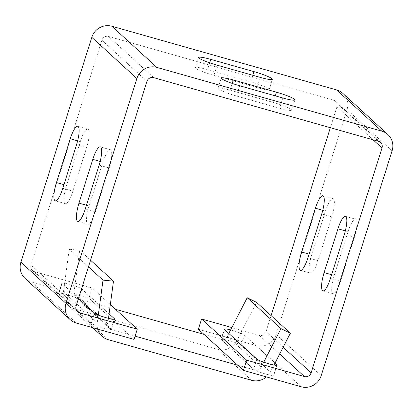 <?xml version="1.0" encoding="UTF-8"?>
<svg xmlns="http://www.w3.org/2000/svg" width="413" height="413" viewBox="0 0 413 413"><rect width="100%" height="100%" fill="white"/><g stroke="black" fill="none" stroke-linecap="round" stroke-linejoin="round"><path stroke-width="0.31" stroke-dasharray="2.06 1.55" d="M115.516 309.301L77.618 298.558A5.457 5.255 -47.6 0 1 73.948 292.869L79.694 250.283L69.208 249.245L63.463 291.831A16.252 15.653 132.4 0 0 68.284 305.388A16.252 15.653 132.4 0 0 74.392 308.785L217.759 349.408A16.252 15.653 132.4 0 0 236.706 340.926L256.561 302.337M273.989 365.046L270.51 371.803A16.252 15.653 -47.6 0 1 266.452 376.924M228.828 333.451L227.341 336.337A5.457 5.255 -47.6 0 1 220.981 339.187L203.981 334.37M97.695 329.099A16.252 15.653 -47.6 0 1 97.267 322.713L98.304 315.016M108.48 318.33L107.752 323.751A5.457 5.255 132.4 0 0 111.417 329.44L135.082 336.146M237.785 365.247L254.785 370.063A5.457 5.255 132.4 0 0 261.145 367.219L263.737 362.175M88.465 266.839L69.208 249.245M79.694 250.283L90.555 260.205M291.335 109.548A15.968 1.864 17.5 0 0 273.261 102.429L230.087 90.194A15.968 1.864 17.5 0 0 218.028 88.289A15.968 1.864 17.5 0 0 236.422 95.981L279.596 108.216A15.968 1.864 17.5 0 0 291.655 110.126A15.968 1.864 17.5 0 0 291.335 109.548M268.801 88.96A15.968 1.864 17.5 0 0 250.727 81.846L207.553 69.611A15.968 1.864 17.5 0 0 195.494 67.701A15.968 1.864 17.5 0 0 213.888 75.393L257.062 87.628A15.968 1.864 17.5 0 0 269.121 89.538A15.968 1.864 17.5 0 0 268.801 88.96M334.205 275.45A15.978 3.867 -74.2 0 0 332.599 293.478A15.978 3.867 -74.2 0 0 333.017 293.715A15.978 3.867 -74.2 0 0 340.544 281.238L354.349 237.46A15.978 3.867 -74.2 0 0 355.536 219.189A15.978 3.867 -74.2 0 0 348.009 231.667L334.205 275.45L331.624 274.717M311.67 254.862A15.978 3.867 -74.2 0 0 310.065 272.89A15.978 3.867 -74.2 0 0 310.483 273.132A15.978 3.867 -74.2 0 0 318.01 260.649L331.815 216.871A15.978 3.867 -74.2 0 0 333.002 198.601A15.978 3.867 -74.2 0 0 325.475 211.084L311.67 254.862L309.089 254.129M110.803 149.96A15.978 3.867 -74.2 0 0 110.39 149.723A15.978 3.867 -74.2 0 0 102.863 162.201L89.058 205.979A15.978 3.867 -74.2 0 0 87.871 224.249A15.978 3.867 -74.2 0 0 95.398 211.771L109.202 167.993A15.978 3.867 -74.2 0 0 110.803 149.96M88.268 129.372A15.978 3.867 -74.2 0 0 87.855 129.135A15.978 3.867 -74.2 0 0 80.328 141.613L66.524 185.391A15.978 3.867 -74.2 0 0 65.337 203.661A15.978 3.867 -74.2 0 0 72.864 191.183L86.668 147.405A15.978 3.867 -74.2 0 0 88.268 129.372M198.348 329.223L256.106 345.588A16.252 15.653 132.4 0 0 276.132 334.494L347.023 109.651A16.252 15.653 132.4 0 0 342.816 93.359M271.104 315.625L266.055 331.639A5.457 5.255 -47.6 0 1 259.333 335.361L231.848 327.576M25.116 278.465A16.252 15.653 132.4 0 0 31.223 281.862L88.981 298.227L92.207 288.006L34.449 271.635A5.457 5.255 -47.6 0 1 30.985 265.027L101.877 40.185A5.457 5.255 -47.6 0 1 108.598 36.463L333.482 100.189A5.457 5.255 -47.6 0 1 336.946 106.797L330.354 127.705M274.991 363.089L244.377 335.119A10.655 1.244 17.5 0 0 230.645 329.915M221.26 339.708L253.654 369.299A10.655 1.244 17.5 0 0 264.475 373.688A10.655 1.244 17.5 0 0 273.762 375.324A10.655 1.244 17.5 0 0 273.545 374.937L241.151 345.345A10.655 1.244 17.5 0 0 230.33 340.957A10.655 1.244 17.5 0 0 221.048 339.321A10.655 1.244 17.5 0 0 221.26 339.708L224.486 329.481M134.055 339.403L88.981 298.227M111.138 328.918A10.655 1.244 -162.5 0 1 111.355 329.3A10.655 1.244 -162.5 0 1 102.073 327.669A10.655 1.244 -162.5 0 1 91.252 323.281L58.858 293.684A10.655 1.244 -162.5 0 1 58.641 293.302A10.655 1.244 -162.5 0 1 67.928 294.934A10.655 1.244 -162.5 0 1 78.749 299.322L111.138 328.918L114.184 319.27M110.338 304.567L92.207 288.006M78.496 298.46L62.079 283.463A10.655 1.244 -162.5 0 1 61.867 283.075A10.655 1.244 -162.5 0 1 71.15 284.712A10.655 1.244 -162.5 0 1 81.97 289.1L109.084 313.87M217.759 349.408L251.558 380.29M108.196 339.667L74.392 308.785M236.706 340.926L270.51 371.803M97.267 322.713L63.463 291.831M73.948 292.869L107.752 323.751M77.618 298.558L111.417 329.44M220.981 339.187L254.785 370.063M227.341 336.337L261.145 367.219M275.332 95.868L273.261 102.429M250.727 81.846L252.797 75.28M100.173 161.437L102.863 162.201M77.639 140.848L80.328 141.613M392.092 150.828L347.023 109.651M230.087 90.194L232.225 83.416M282.817 97.989L279.596 108.216M239.643 85.754L236.422 95.981M260.283 77.401L257.062 87.628M217.109 65.171L213.888 75.393M209.69 62.833L207.553 69.611M336.946 106.797L373.084 139.816M283.142 347.25L266.055 331.639M279.689 353.962L259.333 335.361M256.106 345.588L301.18 386.764M276.132 334.494L321.2 375.67M31.223 281.862L76.291 323.038M34.449 271.635L76.147 309.735M76.054 306.203L30.985 265.027M101.877 40.185L146.945 81.361M153.667 77.639L108.598 36.463M333.482 100.189L378.551 141.365M340.544 281.238L330.467 278.383M345.314 230.908L348.009 231.667M344.272 234.605L354.349 237.46M318.01 260.649L307.933 257.795M322.78 210.32L325.475 211.084M321.732 214.017L331.815 216.871M244.377 335.119L241.151 345.345M276.586 365.288L273.545 374.937M256.881 359.078L253.654 369.299M89.058 205.979L86.477 205.246M99.125 165.133L109.202 167.993M85.321 208.916L95.398 211.771M62.786 188.328L72.864 191.183M86.668 147.405L76.591 144.55M63.943 184.663L66.524 185.391M91.252 323.281L94.474 313.054M62.079 283.463L58.858 293.684M78.749 299.322L81.97 289.1M92.688 327.679L68.284 305.388M109.368 328.299L75.569 297.422M110.39 149.723L100.313 146.868M87.855 129.135L77.778 126.28M291.655 110.126L294.877 99.9M218.028 88.289L221.254 78.062M269.121 89.538L272.343 79.311M195.494 67.701L198.72 57.474M32.4 270.5L77.468 311.67M380.6 142.5L335.532 101.33M322.94 290.86L333.017 293.715M345.459 216.335L355.536 219.189M300.406 270.272L310.483 273.132M322.925 195.747L333.002 198.601M224.269 329.099L221.048 339.321M276.984 365.097L273.762 375.324M87.871 224.249L77.794 221.394M65.337 203.661L55.259 200.806M114.577 319.079L111.355 329.3M61.867 283.075L58.641 293.302"/><path stroke-width="0.62" d="M266.452 376.924A16.252 15.653 -47.6 0 1 251.558 380.29L108.196 339.667A16.252 15.653 -47.6 0 1 102.088 336.27A16.252 15.653 -47.6 0 1 97.695 329.099M203.981 334.37L115.516 309.301M263.737 362.175L280.995 328.629L290.36 333.219L256.561 302.337L247.196 297.747L228.828 333.451M98.304 315.016L103.013 280.128L113.492 281.165L108.48 318.33M290.36 333.219L273.989 365.046M135.082 336.146L237.785 365.247M103.013 280.128L88.465 266.839M90.555 260.205L113.492 281.165M280.995 328.629L247.196 297.747M294.557 99.321A15.968 1.864 17.5 0 0 276.488 92.207L233.314 79.972A15.968 1.864 17.5 0 0 221.254 78.062A15.968 1.864 17.5 0 0 239.643 85.754L282.817 97.989A15.968 1.864 17.5 0 0 294.877 99.9A15.968 1.864 17.5 0 0 294.557 99.321M272.022 78.733A15.968 1.864 17.5 0 0 253.954 71.619L210.78 59.384A15.968 1.864 17.5 0 0 198.72 57.474A15.968 1.864 17.5 0 0 217.109 65.171L260.283 77.401A15.968 1.864 17.5 0 0 272.343 79.311A15.968 1.864 17.5 0 0 272.022 78.733M324.128 272.59A15.978 3.867 -74.2 0 0 322.522 290.623A15.978 3.867 -74.2 0 0 322.94 290.86A15.978 3.867 -74.2 0 0 330.467 278.383L344.272 234.605A15.978 3.867 -74.2 0 0 345.459 216.335A15.978 3.867 -74.2 0 0 337.932 228.812L324.128 272.59L331.624 274.717M301.593 252.007A15.978 3.867 -74.2 0 0 299.988 270.035A15.978 3.867 -74.2 0 0 300.406 270.272A15.978 3.867 -74.2 0 0 307.933 257.795L321.732 214.017A15.978 3.867 -74.2 0 0 322.925 195.747A15.978 3.867 -74.2 0 0 315.398 208.224L301.593 252.007L309.089 254.129M100.726 147.105A15.978 3.867 -74.2 0 0 100.313 146.868A15.978 3.867 -74.2 0 0 92.786 159.346L78.981 203.124A15.978 3.867 -74.2 0 0 77.794 221.394A15.978 3.867 -74.2 0 0 85.321 208.916L99.125 165.133A15.978 3.867 -74.2 0 0 100.726 147.105M78.191 126.517A15.978 3.867 -74.2 0 0 77.778 126.28A15.978 3.867 -74.2 0 0 70.251 138.758L56.447 182.536A15.978 3.867 -74.2 0 0 55.259 200.806A15.978 3.867 -74.2 0 0 62.786 188.328L76.591 144.55A15.978 3.867 -74.2 0 0 78.191 126.517M111.82 26.236L336.709 89.962L381.777 131.138L156.894 67.412L111.82 26.236A16.252 15.653 132.4 0 0 91.8 37.33L20.908 262.172A16.252 15.653 132.4 0 0 25.116 278.465L70.184 319.641A16.252 15.653 -47.6 0 1 65.977 303.349L136.868 78.506A16.252 15.653 -47.6 0 1 156.894 67.412M381.777 131.138A16.252 15.653 -47.6 0 1 387.884 134.535A16.252 15.653 -47.6 0 1 392.092 150.828L321.2 375.67A16.252 15.653 -47.6 0 1 301.18 386.764L243.417 370.394L246.644 360.172L304.402 376.537A5.457 5.255 132.4 0 0 311.123 372.815L382.015 147.973A5.457 5.255 132.4 0 0 378.551 141.365L153.667 77.639A5.457 5.255 132.4 0 0 146.945 81.361L76.054 306.203A5.457 5.255 132.4 0 0 79.518 312.811L137.276 329.176L134.055 339.403L76.291 323.038A16.252 15.653 -47.6 0 1 70.184 319.641M387.884 134.535L342.816 93.359A16.252 15.653 132.4 0 0 336.709 89.962M231.848 327.576L201.575 318.996L198.348 329.223L243.417 370.394M330.354 127.705L271.104 315.625M246.644 360.172L201.575 318.996M230.645 329.915A10.655 1.244 17.5 0 0 224.269 329.099A10.655 1.244 17.5 0 0 224.486 329.481L256.881 359.078A10.655 1.244 17.5 0 0 267.701 363.466A10.655 1.244 17.5 0 0 276.984 365.097A10.655 1.244 17.5 0 0 276.767 364.715L274.991 363.089M137.276 329.176L110.338 304.567M109.084 313.87L114.365 318.691A10.655 1.244 -162.5 0 1 114.577 319.079A10.655 1.244 -162.5 0 1 105.294 317.442A10.655 1.244 -162.5 0 1 94.474 313.054L78.496 298.46M276.488 92.207L275.332 95.868M252.797 75.28L253.954 71.619M92.786 159.346L100.173 161.437M70.251 138.758L77.639 140.848M91.8 37.33L136.868 78.506M232.225 83.416L233.314 79.972M210.78 59.384L209.69 62.833M373.084 139.816L382.015 147.973M311.123 372.815L283.142 347.25M304.402 376.537L279.689 353.962M65.977 303.349L20.908 262.172M76.147 309.735L79.518 312.811M337.932 228.812L345.314 230.908M315.398 208.224L322.78 210.32M276.767 364.715L276.586 365.288M86.477 205.246L78.981 203.124M56.447 182.536L63.943 184.663M114.184 319.27L114.365 318.691M102.088 336.27L92.688 327.679"/></g></svg>
